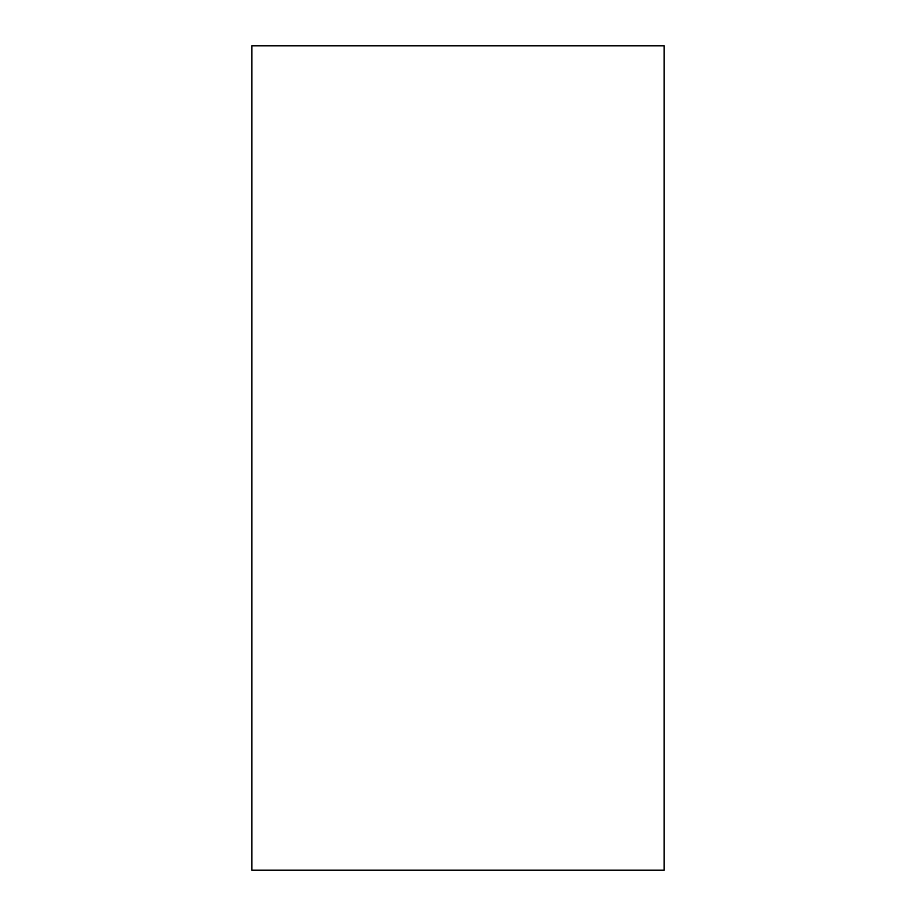 <?xml version="1.0" encoding="UTF-8"?>
<svg xmlns="http://www.w3.org/2000/svg" width="916" height="916" viewBox="0 0 916 916"><rect width="100%" height="100%" fill="white"/><g stroke="black" fill="none" stroke-linecap="round" stroke-linejoin="round"><path stroke-width="1.37" d="M251.9 45.8L251.9 870.2L664.1 870.2L664.1 45.8L251.9 45.8L664.1 45.8L664.1 870.2L251.9 870.2L251.9 45.8"/></g></svg>
